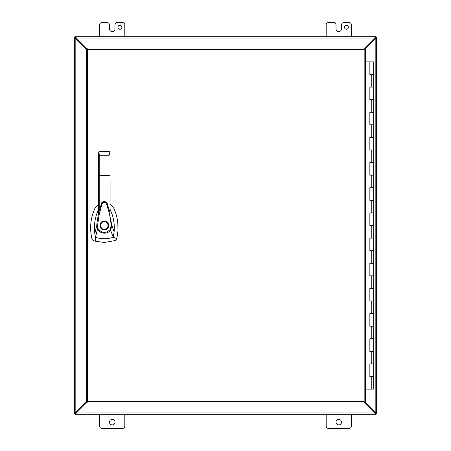 <?xml version="1.0" encoding="UTF-8"?>
<svg xmlns="http://www.w3.org/2000/svg" width="451" height="451" viewBox="0 0 451 451"><rect width="100%" height="100%" fill="white"/><g stroke="black" fill="none" stroke-linecap="round" stroke-linejoin="round"><path stroke-width="0.68" d="M365.519 389.117L373.721 389.117L373.721 376.534L369.854 376.534L369.854 363.946L373.721 363.946L373.721 351.363L369.854 351.363L369.854 338.774L373.721 338.774L373.721 326.186L369.854 326.186L369.854 313.603L373.721 313.603L373.721 301.014L369.854 301.014L369.854 288.431L373.721 288.431L373.721 275.843L369.854 275.843L369.854 263.26L373.721 263.26L373.721 250.671L369.854 250.671L369.854 238.089L373.721 238.089L373.721 225.5L369.854 225.5L369.854 212.911L373.721 212.911L373.721 200.329L369.854 200.329L369.854 187.74L373.721 187.74L373.721 175.157L369.854 175.157L369.854 162.569L373.721 162.569L373.721 149.986L369.854 149.986L369.854 137.397L373.721 137.397L373.721 124.814L369.854 124.814L369.854 112.226L373.721 112.226L373.721 99.637L369.854 99.637L369.854 87.054L373.721 87.054L373.721 74.466L369.854 74.466L369.854 61.883L365.519 61.883M370.074 74.466L373.721 74.466L373.721 61.883L369.854 61.883M370.074 99.637L373.721 99.637L373.721 87.054L370.074 87.054M370.074 124.814L373.721 124.814L373.721 112.226L370.074 112.226M370.074 149.986L373.721 149.986L373.721 137.397L370.074 137.397M370.074 175.157L373.721 175.157L373.721 162.569L370.074 162.569M370.074 200.329L373.721 200.329L373.721 187.74L370.074 187.74M370.074 225.5L373.721 225.5L373.721 212.911L370.074 212.911M370.074 250.671L373.721 250.671L373.721 238.089L370.074 238.089M370.074 275.843L373.721 275.843L373.721 263.26L370.074 263.26M370.074 301.014L373.721 301.014L373.721 288.431L370.074 288.431M370.074 326.186L373.721 326.186L373.721 313.603L370.074 313.603M370.074 351.363L373.721 351.363L373.721 338.774L370.074 338.774M370.074 376.534L373.721 376.534L373.721 363.946L370.074 363.946M364.16 49.362L364.611 48.911L364.611 48.003L87.167 48.003L87.167 48.911L86.259 48.911L86.259 402.089L87.167 402.089L87.167 402.997L364.611 402.997L364.611 402.089L365.519 402.089L365.519 48.911L364.611 48.911L364.16 49.362L87.618 49.362L87.167 48.911L87.618 49.362L87.618 401.638L87.167 402.089L87.618 401.638L364.16 401.638L364.611 402.089L364.16 401.638L364.16 49.362M98.634 204.015L95.065 208.029C90.454 218.132 89.456 228.578 92.072 239.374L93.047 240.462L95.313 241.206L104.361 242.491L115.67 240.462L116.832 238.63L117.982 230.856L117.824 223.053C117.271 217.799 115.879 212.787 113.652 208.029L110.083 204.015M104.361 221.097C110.038 220.849 110.038 230.151 104.361 229.903C98.679 230.151 98.679 220.849 104.361 221.097M108.691 226.301L108.663 224.559M108.64 224.463L108.516 224.04M104.361 229.277C99.491 229.508 99.491 221.492 104.361 221.723C109.232 221.492 109.232 229.508 104.361 229.277M98.634 209.337L98.487 209.63C94.998 217.185 93.757 225.094 94.766 233.359L96.739 225.765C97.388 218.064 99.011 210.583 101.605 203.333L98.634 212.917L98.634 211.029M101.605 203.333C103.42 200.898 105.241 200.892 107.067 203.311L111.983 225.709L114.114 231.876C114.695 225.41 113.877 219.124 111.651 213.024L110.083 209.337M110.083 211.124L110.083 212.923L107.445 204.32M94.766 233.359L95.46 237.305L97.523 229.052L96.739 225.754L97.495 225.788L99.119 214.828L101.109 207.172C101.898 204.275 102.608 201.191 105.771 202.747C107.535 205.746 107.445 207.139 108.071 208.728C110.174 216.322 110.658 220.088 111.228 225.737L111.983 225.709L110.551 230.106L113.263 237.305L116.832 238.63M114.114 231.876L113.263 237.305L111.532 237.807C106.126 239.165 100.77 238.996 95.46 237.305L95.313 241.206M110.083 179.605L110.083 212.923M98.752 152.184L98.634 175.445L98.634 152.669L99.767 151.559L99.028 151.829M98.634 212.917L98.634 175.445L99.767 175.371L99.767 155.725L98.634 152.669M110.083 175.445L99.767 175.371L99.767 208.982M109.971 229.677L110.551 230.106C107.349 234.655 100.077 234.035 97.523 229.052L98.183 228.736C101.768 233.319 105.697 233.635 109.971 229.677L111.228 225.737M97.495 225.788L98.183 228.736M110.061 152.444L108.956 155.725L108.956 208.999M109.835 151.981L109.469 151.683M99.767 151.559L108.956 151.559L110.083 152.669M99.975 225.094L99.97 225.878M99.987 226.036L100.054 226.441M100.612 227.817L102.044 229.249M117.931 27.269A1.967 1.967 0 0 1 119.893 25.301A1.967 1.967 0 0 1 121.86 27.269A1.967 1.967 0 0 1 119.893 29.236A1.967 1.967 0 0 1 117.931 27.269M344.479 27.269A1.967 1.967 0 0 1 346.441 25.301A1.967 1.967 0 0 1 348.409 27.269A1.967 1.967 0 0 1 346.441 29.236A1.967 1.967 0 0 1 344.479 27.269M336.023 422.159A2.751 2.751 0 0 1 338.774 419.402A2.751 2.751 0 0 1 341.525 422.159A2.751 2.751 0 0 1 338.774 424.91A2.751 2.751 0 0 1 336.023 422.159M109.475 422.159A2.751 2.751 0 0 1 112.226 419.402A2.751 2.751 0 0 1 114.977 422.159A2.751 2.751 0 0 1 112.226 424.91A2.751 2.751 0 0 1 109.475 422.159M99.637 414.289L99.637 426.088A2.362 2.362 0 0 0 101.999 428.45L122.452 428.45A2.362 2.362 0 0 0 124.814 426.088L124.814 414.289M375.627 37.613L375.627 36.711L375.553 37.613L376.534 37.687L375.627 37.619M375.627 413.381L376.534 413.381L375.627 413.313L375.627 414.289L375.627 413.387M375.553 413.387L374.584 412.93L375.604 413.364L375.176 412.338L375.627 413.313M375.627 37.687L375.176 38.662L375.604 37.636L374.584 38.07L375.553 37.613M75.373 413.387L75.373 414.289L75.447 413.387L74.466 413.313L75.373 413.381M75.373 413.313L75.824 412.338L75.396 413.364L76.416 412.93L75.447 413.387M75.373 37.619L74.466 37.619L75.588 37.828L75.373 36.711L75.373 37.613M75.447 37.613L76.416 38.07L75.407 37.647L75.824 38.662L75.373 37.687M376.534 413.313L376.534 37.687L375.176 38.662L375.176 412.338L376.534 413.313M75.447 414.289L375.553 414.289L374.584 412.93L76.416 412.93L75.447 414.289M75.824 38.662L74.466 37.687L74.466 413.313L75.824 412.338L75.824 38.662L86.259 49.097M374.584 38.07L375.553 36.711L75.447 36.711L76.416 38.07L374.584 38.07L364.611 48.037M375.176 412.338L364.921 402.089M364.921 48.911L375.176 38.662M76.416 412.93L87.167 402.185M364.611 402.963L374.584 412.93M86.259 401.903L75.824 412.338M87.167 48.815L76.416 38.07M326.186 414.289L326.186 426.088A2.362 2.362 0 0 0 328.548 428.45L349.001 428.45A2.362 2.362 0 0 0 351.363 426.088L351.363 414.289M326.186 36.711L326.186 24.912A2.362 2.362 0 0 1 328.548 22.55L333.672 22.55A2.362 2.362 0 0 1 336.029 24.912L336.029 28.841A2.745 2.745 0 0 0 338.774 31.587L338.774 31.587A2.745 2.745 0 0 0 341.525 28.841L341.525 24.912A2.362 2.362 0 0 1 343.882 22.55L349.001 22.55A2.362 2.362 0 0 1 351.363 24.912L351.363 36.711M99.637 36.711L99.637 24.912A2.362 2.362 0 0 1 101.999 22.55L107.124 22.55A2.362 2.362 0 0 1 109.48 24.912L109.48 28.841A2.745 2.745 0 0 0 112.226 31.587L112.231 31.587A2.745 2.745 0 0 0 114.977 28.841L114.977 24.912A2.362 2.362 0 0 1 117.333 22.55L122.452 22.55A2.362 2.362 0 0 1 124.814 24.912L124.814 36.711M371.787 87.054L371.787 74.466M371.787 112.226L371.787 99.637M371.787 137.397L371.787 124.814M371.787 162.569L371.787 149.986M371.787 187.74L371.787 175.157M371.787 212.911L371.787 200.329M371.787 238.089L371.787 225.5M371.787 263.26L371.787 250.671M371.787 288.431L371.787 275.843M371.787 313.603L371.787 301.014M371.787 338.774L371.787 326.186M371.787 363.946L371.787 351.363M371.787 389.117L371.787 376.534M108.956 155.725L99.767 155.725M376.258 413.015L375.536 413.015M375.536 37.985L376.258 37.985M75.745 414.018L75.745 413.291M375.255 413.291L375.255 414.018M74.742 37.985L75.464 37.985M75.464 413.015L74.742 413.015M375.255 36.982L375.255 37.709M75.745 37.709L75.745 36.982M369.854 363.946L369.854 376.534M369.854 338.774L369.854 351.363M369.854 313.603L369.854 326.186M369.854 288.431L369.854 301.014M369.854 263.26L369.854 275.843M369.854 238.089L369.854 250.671M369.854 212.911L369.854 225.5M369.854 187.74L369.854 200.329M369.854 162.569L369.854 175.157M369.854 137.397L369.854 149.986M369.854 112.226L369.854 124.814M369.854 87.054L369.854 99.637M101.616 203.305C101.402 201.343 107.107 200.447 107.434 204.286L107.462 204.359M110.083 152.692L109.999 152.258M98.718 152.258L98.634 152.692"/></g></svg>
